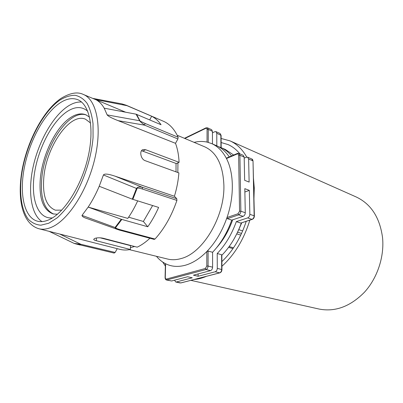 <?xml version="1.0" encoding="UTF-8"?>
<svg xmlns="http://www.w3.org/2000/svg" width="403" height="403" viewBox="0 0 403 403"><rect width="100%" height="100%" fill="white"/><g stroke="black" fill="none" stroke-linecap="round" stroke-linejoin="round"><path stroke-width="0.6" d="M162.726 262.061L165.366 266.045M246.228 221.312C240.813 237.856 232.697 251.276 221.892 261.572M221.922 266.262C234.581 254.792 243.891 239.417 249.855 220.139M194.095 279.526C198.13 279.183 202.241 278.115 206.437 276.327M246.767 157.11C242.384 149.301 236.803 143.891 230.027 140.879L221.116 138.466M221.141 142.536L227.997 144.551C232.46 146.506 236.42 149.599 239.876 153.835M253.95 198.578L254.278 188.015L253.437 178M221.852 255.049L221.595 254.721L221.685 269.456C221.569 271.224 220.884 272.352 219.63 272.851L219.831 272.856C221.136 272.383 221.841 271.3 221.942 269.607L217.277 268.353L217.222 253.532C225.383 244.964 231.75 234.324 236.329 221.62L247.684 217.897C249.029 217.282 249.749 216.089 249.85 214.31L249.316 190.372L244.807 188.654L245.281 212.734C245.18 214.522 244.455 215.726 243.11 216.351L231.755 220.119L227.327 218.668L238.687 214.849C240.032 214.22 240.757 213.006 240.863 211.207L239.901 155.261L238.929 153.427L237.387 153.452L237.1 154.017L226.471 158.535C233.941 172.882 234.415 196.15 227.025 217.489L227.327 218.668M241.578 233.418L237.624 232.183L241.77 222.753M238.969 229.72L242.687 230.894M237.624 232.183L234.123 238.853M90.569 123.016L85.476 119.172C69.754 112.301 46.113 147.1 43.816 177.597C42.406 195.636 46.264 206.497 55.392 210.18L61.775 210.129M86.423 115.026C69.19 108.734 44.275 146.113 41.751 178.72C40.204 197.848 44.179 209.631 53.685 214.074M57.438 214.25L52.954 213.902C42.975 209.887 38.779 198.019 40.365 178.297C42.537 154.263 56.329 126.325 71.104 117.238C76.409 113.908 81.285 113.072 85.738 114.729L89.542 117.127M52.471 217.892C37.776 219.423 30.532 198.744 34.431 173.522C38.22 148.299 52.254 121.232 67.326 111.399C75.2 106.377 82 106.321 87.728 111.238M41.998 221.595C30.683 214.26 27.681 190.483 33.409 165.583C39.131 140.657 53.035 116.119 67.764 106.342C72.565 103.193 77.154 101.752 81.527 102.024M49.085 219.711C44.869 221.59 41.01 222.088 37.509 221.202C24.024 217.63 19.153 193.803 24.397 167.331C29.6 140.828 44.194 113.671 59.699 103.123C66.233 98.735 72.233 97.581 77.683 99.662C89.602 104.271 94.715 128.597 87.98 157.427C81.335 186.236 64.052 213.177 49.085 219.711M100.07 237.795L130.527 245.639L130.355 249.487C126.698 250.238 123.247 250.198 120.013 249.371L38.844 228.733C42.673 229.71 46.884 229.216 51.488 227.242C68.107 220.295 87.466 190.533 94.861 158.49C102.357 126.431 96.513 99.476 83.245 94.413C77.462 91.577 70.021 92.917 60.934 98.428M130.355 249.487L96.277 240.732C94.66 240.314 93.798 239.845 93.687 239.337L94.71 238.44C97.022 237.664 99.783 237.584 102.997 238.203L137.186 247.17C141.463 245.17 145.7 242.198 149.896 238.249M117.238 248.666L115.152 252.439L114.104 253.054M99.219 186.267L132.28 199.173L158.631 207.424C155.472 214.497 151.855 220.945 147.78 226.768L121.273 219.267L88.176 207.087C92.307 200.845 95.99 193.903 99.219 186.267L103.43 174.962C104.458 173.502 108.331 173.905 115.062 176.171L174.418 196.256C176.806 188.382 178.297 180.594 178.897 172.902L145.191 160.676C140.738 159.276 139.146 150.888 142.828 149.644L145.609 149.699L179.088 162.323L176.348 163.563L141.534 150.707M179.088 162.323C178.756 155.14 177.562 148.808 175.506 143.317L118.124 120.658C111.878 118.21 108.221 116.291 107.148 114.89L104.211 108.18C101.853 104.11 98.997 101.234 95.642 99.551L126.985 105.672L151.669 116.245C155.236 118.059 158.369 120.885 161.064 124.729L136.068 114.17L104.211 108.18M122.003 103.914L126.295 105.264L163.442 121.273C169.613 123.938 174.509 129.257 178.131 137.232L177.909 138.975L175.506 143.317M174.418 196.256L176.761 198.714L176.922 200.412C171.607 215.892 164.298 228.768 155.004 239.039L154.158 239.387L119.207 230.032L120.044 229.655C117.132 228.813 115.641 228.158 115.585 227.69L82.016 215.388C82.016 216.431 83.587 217.459 86.721 218.461L119.207 230.032M83.245 94.413L125.671 112.215M137.67 200.875C134.758 207.283 131.464 213.127 127.786 218.401L88.176 207.087L82.016 215.388M103.43 174.962L136.471 188.443L137.126 188.327C137.604 187.889 139.352 188.12 142.385 189.017L142.264 187.259C139.393 186.735 137.625 186.962 136.96 187.929L136.471 188.443L132.28 199.173M136.96 187.929L137.126 188.327L132.829 199.364M136.592 114.326L139.972 120.794L107.148 114.89M93.043 98.433L121.842 103.878M121.273 219.267L115.213 227.297L115.152 227.786L116.845 229.307M121.827 219.444L115.585 227.69L115.152 227.786M147.78 226.768L143.377 221.459L128.622 217.182M152.621 205.545L143.377 221.459M136.068 114.17L139.791 120.935L144.954 123.373L144.697 125.182L118.124 120.658M151.669 116.245L149.704 119.898M139.791 120.935C140.425 121.862 142.063 123.278 144.697 125.182L177.909 138.975M49.121 231.347L73.996 243.347L49.121 231.347M115.152 252.439L80.862 244.283L79.94 244.984L74.495 243.553L114.21 253.094M74.394 243.508L74.001 243.352M59.79 234.057L80.862 244.283L74.051 243.377M176.04 163.447L176.025 171.859M129.61 245.18L129.056 245.261M177.834 172.514L177.945 162.842M130.436 247.674L134.622 246.495M177.204 135.267L204.754 146.838C216.698 152.324 223.081 165.185 223.892 185.42C224.783 216.688 202.84 253.175 181.199 258.525C176.413 259.92 171.9 260.096 167.658 259.058L129.439 249.664M174.544 280.206L175.748 282.004L176.302 281.989L192.271 277.798L187.596 276.735L171.643 280.977L166.58 280.02L205.993 269.521C207.248 269.008 207.938 267.849 208.069 266.051L208.089 251.054L206.825 251.522C215.519 242.48 222.255 231.136 227.025 217.489L238.037 213.766L239.558 211.217L238.636 155.271C238.526 154.158 238.012 153.739 237.1 154.017M237.357 153.462L226.481 158.097L226.471 158.535C222.642 151.18 217.63 146.168 211.434 143.503L207.041 142.083C202.86 141.166 198.543 141.257 194.095 142.36M165.618 263.748L165.28 277.46C165.326 278.604 165.739 279.128 166.51 279.032L205.344 268.489L206.794 266.061L206.825 251.522C199.903 258.535 192.78 263.094 185.456 265.199C178.161 267.184 171.552 266.7 165.618 263.748C162.142 261.99 159.079 259.507 156.429 256.298M211.434 143.503L216.275 145.574C221.353 147.755 225.675 151.533 229.252 156.918M208.089 251.054L212.577 252.273C220.753 243.634 227.146 232.914 231.755 220.119M198.12 273.934L198.105 276.267L193.425 275.184L210.527 270.63C211.782 270.121 212.472 268.972 212.598 267.184L212.577 252.273M248.616 159.004L252.787 160.797L251.799 158.984L247.633 157.185L248.616 159.004L249.13 182.08L244.641 180.312L244.183 157.099L243.205 155.276L238.929 153.427M212.452 143.936L212.436 131.313L211.635 129.69L207.454 127.811L205.988 127.867L205.737 128.361L184.856 138.481M216.814 145.815L216.769 133.252L215.963 131.63L214.849 131.695L212.436 132.839M198.105 276.267L215.217 271.773C216.471 271.269 217.157 270.131 217.277 268.353M232.667 219.816C228.803 230.723 223.438 240.027 216.577 247.729M249.316 190.372L244.873 191.999M231.584 155.921C228.405 152.037 224.763 149.216 220.648 147.453L225.358 149.473L233.664 155.034M241.372 222.879C236.752 235.836 230.244 246.631 221.852 255.26M217.222 253.532L221.595 254.721M247.684 217.897L251.991 219.358L240.954 223.015M240.641 223.03L236.329 221.62M220.648 147.453L218.416 146.616M247.633 157.185L246.409 157.22L244.203 158.137M230.027 140.879L356.176 196.956C371.092 204.004 379.888 217.635 382.573 237.841C384.407 256.892 377.309 278.156 364.413 292.261C350.252 306.562 335.155 312.159 319.121 309.056L190.891 280.357M221.942 269.622L221.852 255.013M215.217 271.773L219.63 272.851L180.902 282.941L176.302 281.989M181.103 282.841L219.831 272.856M233.518 247.815L229.161 246.565M236.768 233.891L240.777 235.13M48.768 223.232L57.206 217.842C62.979 212.603 68.535 205.852 73.885 197.606C84.207 180.101 91.436 157.442 93.058 137.559L93.028 123.751C92 115.495 90.02 108.694 87.093 103.339C83.703 98.952 79.703 96.272 75.099 95.299C70.263 95.304 65.221 96.891 59.976 100.055C41.418 112.775 24.523 147.7 21.178 178.418C19.47 195.772 21.888 210.809 28.321 219.237C31.857 222.849 36.048 224.834 40.894 225.191L48.768 223.232M96.453 238.002L96.277 240.732M115.062 176.171L142.264 187.259L176.761 198.714M176.922 200.412L142.385 189.017M155.004 239.039L120.054 229.655M121.817 103.873L126.985 105.672M178.131 137.232L144.954 123.373M126.295 105.264L127.504 105.833M171.643 280.977L167.134 279.999L166.51 279.032M165.28 277.46L165.079 277.596C165.2 279.083 165.698 279.894 166.58 280.02M205.737 128.361C206.543 128.068 206.991 128.436 207.066 129.449L208.245 129.444L207.454 127.811M208.23 142.375L208.245 129.444L212.436 131.313M207.066 129.449L207.041 142.083M238.636 155.271L239.901 155.261L244.183 157.099M245.281 212.734L240.863 211.207L239.558 211.217M238.037 213.766L238.687 214.849L243.11 216.351M251.799 158.984C252.389 159.094 252.792 159.774 253.019 161.024L254.147 215.796L249.85 214.31M205.344 268.489L205.993 269.521L210.527 270.63M212.598 267.184L208.069 266.051L206.794 266.061M254.147 215.796C254.051 217.565 253.336 218.748 251.991 219.358L252.238 219.368C253.588 218.794 254.303 217.665 254.384 215.983L254.147 215.796M254.384 216.003L253.019 161.044M216.769 133.252L221.096 135.353M215.963 131.63L220.048 133.464L220.854 135.081L220.93 147.574M142.989 151.004L145.609 149.699M232.974 248.616L228.577 247.361M60.722 98.569C43.292 110.729 27.832 140.138 22.311 168.837C16.976 197.344 21.686 223.63 38.844 228.733M165.426 263.653L165.079 277.581M205.958 127.882L184.463 138.315M252.238 219.368L240.918 223.03M220.048 133.464L221.096 135.327L221.171 147.679M180.141 282.961L175.748 282.004M142.506 149.805L142.828 149.644"/></g></svg>
